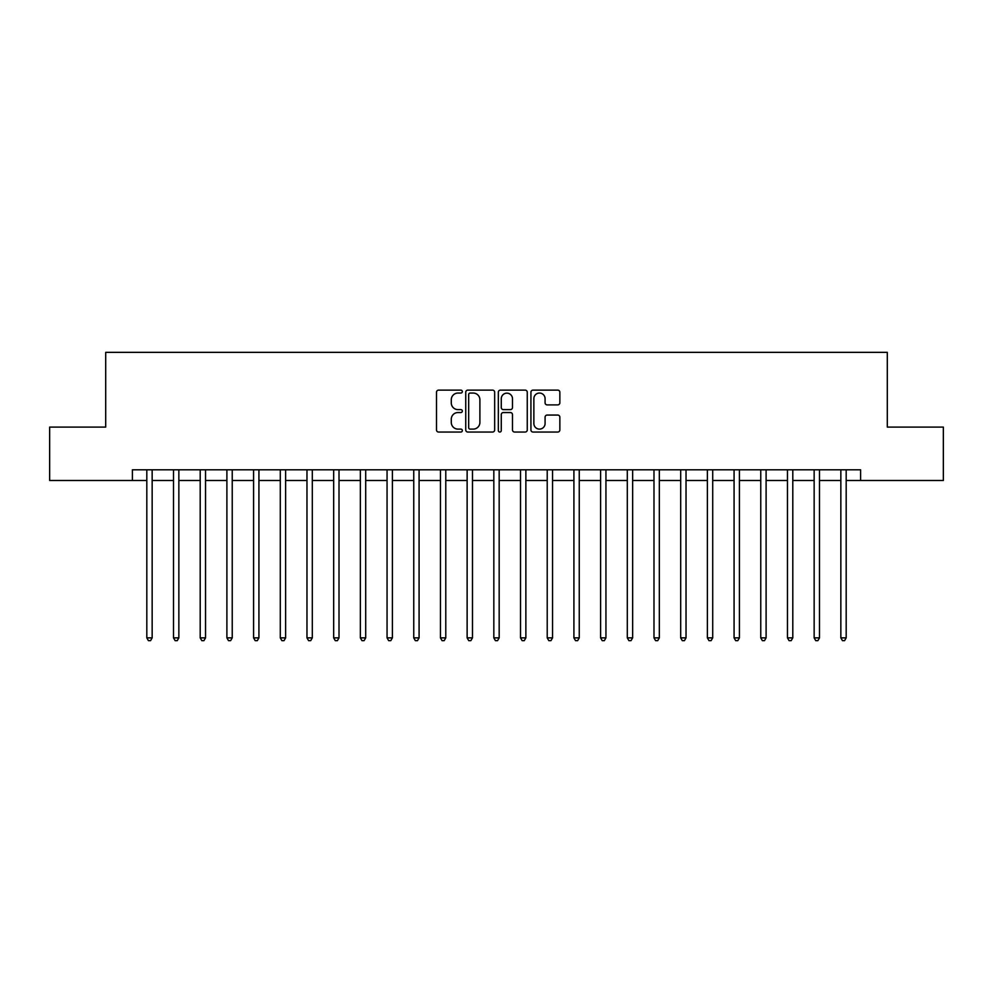 <?xml version="1.0" encoding="UTF-8"?>
<svg xmlns="http://www.w3.org/2000/svg" width="993" height="993" viewBox="0 0 993 993"><rect width="100%" height="100%" fill="white"/><g stroke="black" fill="none" stroke-linecap="round" stroke-linejoin="round"><path stroke-width="1.49" d="M462.328 391.59A1.465 1.465 0 0 0 460.864 390.125L438.596 390.125A2.098 2.098 0 0 0 436.498 392.21L436.498 429.944A2.098 2.098 0 0 0 438.596 432.042L460.864 432.042A1.465 1.465 0 0 0 462.328 430.577A1.465 1.465 0 0 0 460.864 429.113L457.984 429.113A6.703 6.703 0 0 1 451.281 422.397L451.281 419.257A6.703 6.703 0 0 1 457.984 412.542L460.864 412.542A1.465 1.465 0 0 0 462.328 411.077A1.465 1.465 0 0 0 460.864 409.613L457.984 409.613A6.703 6.703 0 0 1 451.281 402.91L451.281 399.757A6.703 6.703 0 0 1 457.984 393.054L460.864 393.054A1.465 1.465 0 0 0 462.328 391.59M557.756 404.896A2.098 2.098 0 0 0 559.853 402.798L559.853 392.21A2.098 2.098 0 0 0 557.756 390.125L533.03 390.125A2.098 2.098 0 0 0 530.932 392.21L530.932 429.944A2.098 2.098 0 0 0 533.03 432.042L557.756 432.042A2.098 2.098 0 0 0 559.853 429.944L559.853 417.159A2.098 2.098 0 0 0 557.756 415.062L547.168 415.062A2.098 2.098 0 0 0 545.083 417.159L545.083 423.502A5.61 5.61 0 0 1 539.472 429.113A5.61 5.61 0 0 1 533.862 423.502L533.862 398.665A5.61 5.61 0 0 1 539.472 393.054A5.61 5.61 0 0 1 545.083 398.665L545.083 402.798A2.098 2.098 0 0 0 547.168 404.896L557.756 404.896M132.404 480.488L49.65 480.488L49.65 427.102L105.705 427.102L105.705 352.354L887.295 352.354L887.295 427.102L943.35 427.102L943.35 480.488L860.596 480.488L860.596 469.801L132.404 469.801L132.404 480.488L146.815 480.488M494.663 392.21A2.098 2.098 0 0 0 492.565 390.125L467.84 390.125A2.098 2.098 0 0 0 465.742 392.21L465.742 429.944A2.098 2.098 0 0 0 467.84 432.042L492.565 432.042A2.098 2.098 0 0 0 494.663 429.944L494.663 392.21M500.435 390.125L525.16 390.125A2.098 2.098 0 0 1 527.258 392.21L527.258 429.944A2.098 2.098 0 0 1 525.16 432.042L514.585 432.042A2.098 2.098 0 0 1 512.487 429.944L512.487 414.64A2.098 2.098 0 0 0 510.39 412.542L503.364 412.542A2.098 2.098 0 0 0 501.266 414.64L501.266 430.577A1.465 1.465 0 0 1 499.802 432.042A1.465 1.465 0 0 1 498.337 430.577L498.337 392.21A2.098 2.098 0 0 1 500.435 390.125M152.152 480.488L173.502 480.488M178.852 480.488L200.201 480.488M205.539 480.488L226.9 480.488M232.238 480.488L253.587 480.488M258.925 480.488L280.287 480.488M285.624 480.488L306.974 480.488M312.311 480.488L333.673 480.488M339.01 480.488L360.36 480.488M365.697 480.488L387.059 480.488M392.396 480.488L413.746 480.488M419.083 480.488L440.445 480.488M445.783 480.488L467.132 480.488M472.482 480.488L493.831 480.488M499.169 480.488L520.518 480.488M525.868 480.488L547.217 480.488M552.555 480.488L573.917 480.488M579.254 480.488L600.604 480.488M605.941 480.488L627.303 480.488M632.64 480.488L653.99 480.488M659.327 480.488L680.689 480.488M686.026 480.488L707.376 480.488M712.713 480.488L734.075 480.488M739.413 480.488L760.762 480.488M766.1 480.488L787.461 480.488M792.799 480.488L814.148 480.488M819.498 480.488L840.848 480.488M846.185 480.488L860.596 480.488M470.136 393.054A1.465 1.465 0 0 0 468.671 394.519L468.671 427.635A1.465 1.465 0 0 0 470.136 429.113L473.177 429.113A6.703 6.703 0 0 0 479.892 422.397L479.892 399.757A6.703 6.703 0 0 0 473.177 393.054L470.136 393.054M512.487 398.764A5.61 5.61 0 0 0 506.877 393.154A5.61 5.61 0 0 0 501.266 398.764L501.266 407.515A2.098 2.098 0 0 0 503.364 409.613L510.39 409.613A2.098 2.098 0 0 0 512.487 407.515L512.487 398.764M152.413 469.801L152.314 470.074A2.135 2.135 90 0 0 152.152 470.868L152.152 637.866L146.815 637.866L146.815 470.868A2.135 2.135 90 0 0 146.666 470.074L146.554 469.801M152.152 637.866L150.551 640.646L148.416 640.646L146.815 637.866M179.112 469.801L179.001 470.074A2.135 2.135 0 0 0 178.852 470.868L178.852 637.866L173.502 637.866L173.502 470.868A2.135 2.135 0 0 0 173.353 470.074L173.241 469.801M178.852 637.866L177.251 640.646L175.116 640.646L173.502 637.866M205.799 469.801L205.7 470.074A2.135 2.135 0 0 0 205.539 470.868L205.539 637.866L200.201 637.866L200.201 470.868A2.135 2.135 0 0 0 200.052 470.074L199.941 469.801M205.539 637.866L203.937 640.646L201.802 640.646L200.201 637.866M232.499 469.801L232.387 470.074A2.135 2.135 0 0 0 232.238 470.868L232.238 637.866L226.9 637.866L226.9 470.868A2.135 2.135 0 0 0 226.739 470.074L226.627 469.801M232.238 637.866L230.637 640.646L228.502 640.646L226.9 637.866M259.185 469.801L259.086 470.074A2.135 2.135 0 0 0 258.925 470.868L258.925 637.866L253.587 637.866L253.587 470.868A2.135 2.135 0 0 0 253.438 470.074L253.327 469.801M258.925 637.866L257.324 640.646L255.189 640.646L253.587 637.866M285.885 469.801L285.773 470.074A2.135 2.135 0 0 0 285.624 470.868L285.624 637.866L280.287 637.866L280.287 470.868A2.135 2.135 0 0 0 280.125 470.074L280.014 469.801M285.624 637.866L284.023 640.646L281.888 640.646L280.287 637.866M312.572 469.801L312.472 470.074A2.135 2.135 0 0 0 312.311 470.868L312.311 637.866L306.974 637.866L306.974 470.868A2.135 2.135 0 0 0 306.825 470.074L306.713 469.801M312.311 637.866L310.71 640.646L308.575 640.646L306.974 637.866M339.271 469.801L339.159 470.074A2.135 2.135 0 0 0 339.01 470.868L339.01 637.866L333.673 637.866L333.673 470.868A2.135 2.135 0 0 0 333.511 470.074L333.412 469.801M339.01 637.866L337.409 640.646L335.274 640.646L333.673 637.866M365.97 469.801L365.858 470.074A2.135 2.135 0 0 0 365.697 470.868L365.697 637.866L360.36 637.866L360.36 470.868A2.135 2.135 0 0 0 360.211 470.074L360.099 469.801M365.697 637.866L364.096 640.646L361.961 640.646L360.36 637.866M392.657 469.801L392.545 470.074A2.135 2.135 0 0 0 392.396 470.868L392.396 637.866L387.059 637.866L387.059 470.868A2.135 2.135 0 0 0 386.898 470.074L386.798 469.801M392.396 637.866L390.795 640.646L388.66 640.646L387.059 637.866M419.356 469.801L419.245 470.074A2.135 2.135 0 0 0 419.083 470.868L419.083 637.866L413.746 637.866L413.746 470.868A2.135 2.135 0 0 0 413.597 470.074L413.485 469.801M419.083 637.866L417.482 640.646L415.347 640.646L413.746 637.866M446.043 469.801L445.931 470.074A2.135 2.135 0 0 0 445.783 470.868L445.783 637.866L440.445 637.866L440.445 470.868A2.135 2.135 0 0 0 440.284 470.074L440.184 469.801M445.783 637.866L444.181 640.646L442.046 640.646L440.445 637.866M472.742 469.801L472.631 470.074A2.135 2.135 0 0 0 472.482 470.868L472.482 637.866L467.132 637.866L467.132 470.868A2.135 2.135 0 0 0 466.983 470.074L466.871 469.801M472.482 637.866L470.868 640.646L468.733 640.646L467.132 637.866M499.429 469.801L499.318 470.074A2.135 2.135 0 0 0 499.169 470.868L499.169 637.866L493.831 637.866L493.831 470.868A2.135 2.135 0 0 0 493.682 470.074L493.571 469.801M499.169 637.866L497.567 640.646L495.433 640.646L493.831 637.866M526.129 469.801L526.017 470.074A2.135 2.135 0 0 0 525.868 470.868L525.868 637.866L520.518 637.866L520.518 470.868A2.135 2.135 0 0 0 520.369 470.074L520.258 469.801M525.868 637.866L524.267 640.646L522.132 640.646L520.518 637.866M552.816 469.801L552.716 470.074A2.135 2.135 0 0 0 552.555 470.868L552.555 637.866L547.217 637.866L547.217 470.868A2.135 2.135 0 0 0 547.069 470.074L546.957 469.801M552.555 637.866L550.954 640.646L548.819 640.646L547.217 637.866M579.515 469.801L579.403 470.074A2.135 2.135 0 0 0 579.254 470.868L579.254 637.866L573.917 637.866L573.917 470.868A2.135 2.135 0 0 0 573.755 470.074L573.644 469.801M579.254 637.866L577.653 640.646L575.518 640.646L573.917 637.866M606.202 469.801L606.102 470.074A2.135 2.135 0 0 0 605.941 470.868L605.941 637.866L600.604 637.866L600.604 470.868A2.135 2.135 0 0 0 600.455 470.074L600.343 469.801M605.941 637.866L604.34 640.646L602.205 640.646L600.604 637.866M632.901 469.801L632.789 470.074A2.135 2.135 0 0 0 632.64 470.868L632.64 637.866L627.303 637.866L627.303 470.868A2.135 2.135 0 0 0 627.142 470.074L627.03 469.801M632.64 637.866L631.039 640.646L628.904 640.646L627.303 637.866M659.588 469.801L659.489 470.074A2.135 2.135 0 0 0 659.327 470.868L659.327 637.866L653.99 637.866L653.99 470.868A2.135 2.135 0 0 0 653.841 470.074L653.729 469.801M659.327 637.866L657.726 640.646L655.591 640.646L653.99 637.866M686.287 469.801L686.175 470.074A2.135 2.135 0 0 0 686.026 470.868L686.026 637.866L680.689 637.866L680.689 470.868A2.135 2.135 0 0 0 680.528 470.074L680.428 469.801M686.026 637.866L684.425 640.646L682.29 640.646L680.689 637.866M712.986 469.801L712.875 470.074A2.135 2.135 0 0 0 712.713 470.868L712.713 637.866L707.376 637.866L707.376 470.868A2.135 2.135 0 0 0 707.227 470.074L707.115 469.801M712.713 637.866L711.112 640.646L708.977 640.646L707.376 637.866M739.673 469.801L739.562 470.074A2.135 2.135 0 0 0 739.413 470.868L739.413 637.866L734.075 637.866L734.075 470.868A2.135 2.135 0 0 0 733.914 470.074L733.815 469.801M739.413 637.866L737.811 640.646L735.676 640.646L734.075 637.866M766.373 469.801L766.261 470.074A2.135 2.135 0 0 0 766.1 470.868L766.1 637.866L760.762 637.866L760.762 470.868A2.135 2.135 0 0 0 760.613 470.074L760.501 469.801M766.1 637.866L764.498 640.646L762.363 640.646L760.762 637.866M793.059 469.801L792.948 470.074A2.135 2.135 0 0 0 792.799 470.868L792.799 637.866L787.461 637.866L787.461 470.868A2.135 2.135 0 0 0 787.3 470.074L787.201 469.801M792.799 637.866L791.198 640.646L789.063 640.646L787.461 637.866M819.759 469.801L819.647 470.074A2.135 2.135 0 0 0 819.498 470.868L819.498 637.866L814.148 637.866L814.148 470.868A2.135 2.135 0 0 0 813.999 470.074L813.888 469.801M819.498 637.866L817.884 640.646L815.75 640.646L814.148 637.866M846.446 469.801L846.334 470.074A2.135 2.135 0 0 0 846.185 470.868L846.185 637.866L840.848 637.866L840.848 470.868A2.135 2.135 0 0 0 840.686 470.074L840.587 469.801M846.185 637.866L844.584 640.646L842.449 640.646L840.848 637.866"/></g></svg>
